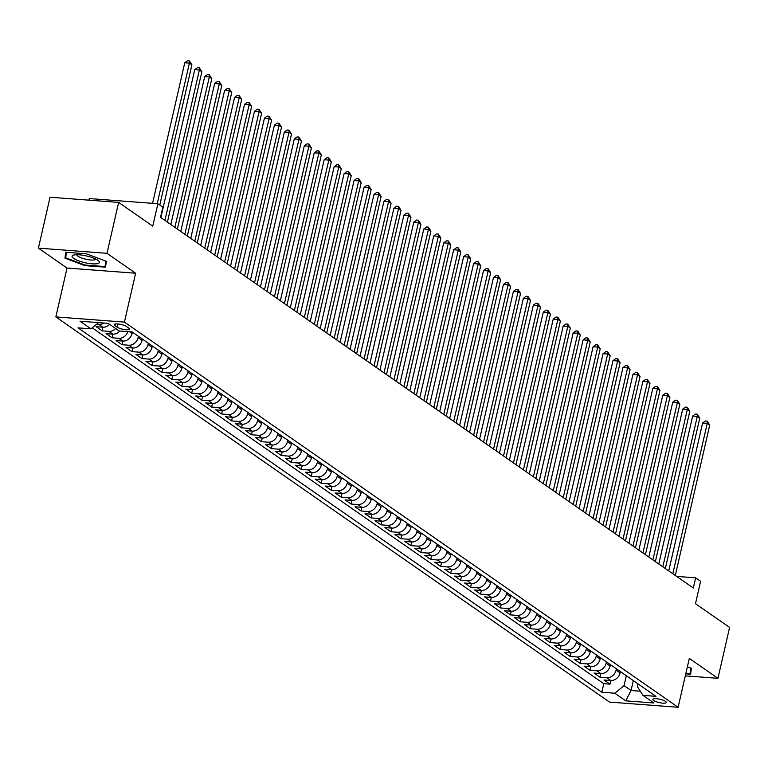 <?xml version="1.0" encoding="UTF-8"?>
<svg xmlns="http://www.w3.org/2000/svg" width="768" height="768" viewBox="0 0 768 768"><rect width="100%" height="100%" fill="white"/><g stroke="black" fill="none" stroke-linecap="round" stroke-linejoin="round"><path stroke-width="1.15" d="M665.52 701.386A6.893 1.699 -167.1 0 0 658.128 698.918A6.893 1.699 -167.1 0 0 652.867 699.389A6.893 1.699 -167.1 0 0 653.654 700.483A6.893 1.699 -167.1 0 0 661.046 702.941A6.893 1.699 -167.1 0 0 666.307 702.47A6.893 1.699 -167.1 0 0 665.52 701.386M55.843 316.915L609.533 702.086L678.115 707.27L124.426 322.099L55.843 316.915L67.027 268.051L135.619 273.226L106.992 253.315L38.4 248.131L67.027 268.051M38.4 248.131L50.054 197.222L118.646 202.406L152.755 226.138L157.882 203.741L89.299 198.557L88.925 200.16M685.315 675.859L717.946 678.326L729.6 627.418L695.491 603.696L700.618 581.29L695.645 577.834L676.608 576.394M106.992 253.315L118.646 202.406M109.632 324.336A8.621 7.123 124.8 0 1 102.902 327.206L96.134 326.698L102.106 330.854L102.941 327.216M119.827 331.018A8.621 7.123 -55.2 0 1 112.858 334.138L106.09 333.629L112.07 337.786L112.896 334.138M132.403 332.131L132.096 333.485A8.621 7.123 -55.2 0 1 122.813 341.069L116.054 340.55L122.026 344.707L122.861 341.069M142.368 339.062L142.051 340.406A8.621 7.123 -55.2 0 1 132.778 347.99L126.01 347.482L131.981 351.638L132.816 348M152.323 345.984L152.016 347.338A8.621 7.123 -55.2 0 1 142.733 354.922L135.965 354.413L141.946 358.57L142.781 354.922M162.278 352.915L161.971 354.259A8.621 7.123 -55.2 0 1 152.688 361.843L145.93 361.334L151.901 365.491L152.736 361.853M158.669 366L162.653 368.774L155.885 368.266L161.856 372.422L162.691 368.774A8.621 7.123 -55.2 0 0 171.926 361.19L167.942 358.416A8.621 7.123 124.8 0 1 158.669 366L151.901 365.491M182.198 366.768L181.891 368.122A8.621 7.123 -55.2 0 1 172.608 375.706L165.84 375.187L171.821 379.344L172.656 375.706M192.154 373.699L191.846 375.043A8.621 7.123 -55.2 0 1 182.563 382.627L175.805 382.118L181.776 386.275L182.611 382.637M202.118 380.621L201.802 381.974A8.621 7.123 -55.2 0 1 192.528 389.558L185.76 389.05L191.731 393.206L192.566 389.558M212.074 387.552L211.766 388.906A8.621 7.123 -55.2 0 1 202.483 396.49L195.715 395.971L201.696 400.128L202.531 396.49M222.029 394.483L221.722 395.827A8.621 7.123 -55.2 0 1 212.438 403.411L205.68 402.902L211.651 407.059L212.486 403.421M231.994 401.405L231.677 402.758A8.621 7.123 -55.2 0 1 222.403 410.342L215.635 409.834L221.606 413.99L222.442 410.342M241.949 408.336L241.642 409.68A8.621 7.123 -55.2 0 1 232.358 417.264L225.59 416.755L231.571 420.912L232.406 417.274M251.904 415.267L251.597 416.611A8.621 7.123 -55.2 0 1 242.314 424.195L235.555 423.686L241.526 427.843L242.362 424.195M261.869 422.189L261.552 423.542A8.621 7.123 -55.2 0 1 252.278 431.126L245.51 430.608L251.482 434.765L252.317 431.126M271.824 429.12L271.517 430.464A8.621 7.123 -55.2 0 1 262.234 438.048L255.466 437.539L261.446 441.696L262.282 438.058M281.779 436.042L281.472 437.395A8.621 7.123 -55.2 0 1 272.189 444.979L265.43 444.47L271.402 448.627L272.237 444.979M291.744 442.973L291.437 444.326A8.621 7.123 -55.2 0 1 282.154 451.91L275.386 451.392L281.357 455.549L282.192 451.91M301.699 449.904L301.392 451.248A8.621 7.123 -55.2 0 1 292.109 458.832L285.341 458.323L291.322 462.48L292.157 458.842M311.654 456.826L311.347 458.179A8.621 7.123 -55.2 0 1 302.074 465.763L295.306 465.254L301.277 469.411L302.112 465.763M308.045 469.92L312.029 472.685L305.261 472.176L311.232 476.333L312.067 472.694A8.621 7.123 -55.2 0 0 321.312 465.101L317.328 462.336A8.621 7.123 124.8 0 1 308.045 469.92L301.277 469.411M331.574 470.688L331.267 472.032A8.621 7.123 -55.2 0 1 321.984 479.616L315.216 479.107L321.197 483.264L322.032 479.616M327.965 483.773L331.949 486.547L325.181 486.029L331.152 490.186L331.987 486.547A8.621 7.123 -55.2 0 0 341.222 478.963L337.238 476.189A8.621 7.123 124.8 0 1 327.965 483.773L321.197 483.264M351.494 484.541L351.187 485.885A8.621 7.123 -55.2 0 1 341.904 493.469L335.136 492.96L341.107 497.117L341.942 493.478M361.45 491.462L361.142 492.816A8.621 7.123 -55.2 0 1 351.859 500.4L345.091 499.891L351.072 504.048L351.907 500.4M371.405 498.394L371.098 499.747A8.621 7.123 -55.2 0 1 361.824 507.331L355.056 506.813L361.027 510.97L361.862 507.331M381.37 505.325L381.062 506.669A8.621 7.123 -55.2 0 1 371.779 514.253L365.011 513.744L370.992 517.901L371.818 514.262M391.325 512.246L391.018 513.6A8.621 7.123 -55.2 0 1 381.734 521.184L374.966 520.675L380.947 524.832L381.782 521.184M401.28 519.178L400.973 520.522A8.621 7.123 -55.2 0 1 391.699 528.106L384.931 527.597L390.902 531.754L391.738 528.115M411.245 526.109L410.938 527.453A8.621 7.123 -55.2 0 1 401.654 535.037L394.886 534.528L400.867 538.685L401.693 535.037M421.2 533.03L420.893 534.384A8.621 7.123 -55.2 0 1 411.61 541.968L404.842 541.45L410.822 545.606L411.658 541.968M431.155 539.962L430.848 541.306A8.621 7.123 -55.2 0 1 421.574 548.89L414.806 548.381L420.778 552.538L421.613 548.899M441.12 546.883L440.813 548.237A8.621 7.123 -55.2 0 1 431.53 555.821L424.762 555.312L430.742 559.469L431.568 555.821M451.075 553.814L450.768 555.168A8.621 7.123 -55.2 0 1 441.485 562.752L434.726 562.234L440.698 566.39L441.533 562.752M461.04 560.746L460.723 562.09A8.621 7.123 -55.2 0 1 451.45 569.674L444.682 569.165L450.653 573.322L451.488 569.683M457.421 573.83L461.405 576.605L454.637 576.096L460.618 580.253L461.443 576.605A8.621 7.123 -55.2 0 0 470.688 569.021L466.704 566.246A8.621 7.123 124.8 0 1 457.421 573.83L450.653 573.322M480.95 574.598L480.643 575.942A8.621 7.123 -55.2 0 1 471.36 583.536L464.602 583.018L470.573 587.174L471.408 583.536M477.341 587.683L481.325 590.458L474.557 589.949L480.528 594.106L481.363 590.458A8.621 7.123 -55.2 0 0 490.598 582.874L486.614 580.099A8.621 7.123 124.8 0 1 477.341 587.683L470.573 587.174M500.87 588.451L500.563 589.805A8.621 7.123 -55.2 0 1 491.28 597.389L484.512 596.87L490.493 601.027L491.328 597.389M510.826 595.382L510.518 596.726A8.621 7.123 -55.2 0 1 501.235 604.31L494.477 603.802L500.448 607.958L501.283 604.32M520.79 602.304L520.474 603.658A8.621 7.123 -55.2 0 1 511.2 611.242L504.432 610.733L510.403 614.89L511.238 611.242M530.746 609.235L530.438 610.589A8.621 7.123 -55.2 0 1 521.155 618.173L514.387 617.654L520.368 621.811L521.203 618.173M540.701 616.166L540.394 617.51A8.621 7.123 -55.2 0 1 531.11 625.094L524.352 624.586L530.323 628.742L531.158 625.104M550.666 623.088L550.349 624.442A8.621 7.123 -55.2 0 1 541.075 632.026L534.307 631.517L540.278 635.674L541.114 632.026M560.621 630.019L560.314 631.363A8.621 7.123 -55.2 0 1 551.03 638.957L544.262 638.438L550.243 642.595L551.078 638.957M570.576 636.95L570.269 638.294A8.621 7.123 -55.2 0 1 560.986 645.878L554.227 645.37L560.198 649.526L561.034 645.878M580.541 643.872L580.224 645.226A8.621 7.123 -55.2 0 1 570.95 652.81L564.182 652.301L570.154 656.448L570.989 652.81M590.496 650.803L590.189 652.147A8.621 7.123 -55.2 0 1 580.906 659.731L574.138 659.222L580.118 663.379L580.954 659.741M600.451 657.725L600.144 659.078A8.621 7.123 -55.2 0 1 590.861 666.662L584.102 666.154L590.074 670.31L590.909 666.662M610.416 664.656L610.099 666.01A8.621 7.123 -55.2 0 1 600.826 673.594L594.058 673.075L600.029 677.232L600.864 673.594M157.882 203.741L162.864 207.206L160.531 217.382L693.312 588.01L695.645 577.834M114.989 325.642L117.178 327.168A6.682 1.651 -167.1 0 0 124.339 329.549A6.682 1.651 -167.1 0 0 129.437 329.098A6.682 1.651 -167.1 0 0 128.669 328.042L126.48 326.515A6.682 1.651 -167.1 0 0 119.318 324.134A6.682 1.651 -167.1 0 0 114.221 324.586A6.682 1.651 -167.1 0 0 114.989 325.642L115.373 323.971M638.054 683.885L637.43 686.65L642.979 695.357L655.949 696.336L132.134 331.939L119.155 330.96L108.202 323.347L80.026 321.216L90.979 328.838L78.01 327.85L601.824 692.246L614.803 693.226L624.077 685.642L631.046 690.49L640.32 691.19M642.979 695.357L653.933 702.979L625.757 700.848L614.803 693.226M616.387 668.813L616.08 670.166A8.621 7.123 124.8 0 1 606.797 677.75L600.029 677.232M620.371 671.587L620.064 672.931L616.08 670.166M606.432 661.882L606.125 663.235A8.621 7.123 124.8 0 1 596.842 670.819L590.074 670.31M596.467 654.96L596.16 656.304A8.621 7.123 124.8 0 1 586.886 663.888L580.118 663.379M586.512 648.029L586.205 649.382A8.621 7.123 124.8 0 1 576.922 656.966L570.154 656.448M576.557 641.107L576.25 642.451A8.621 7.123 124.8 0 1 566.966 650.035L560.198 649.526M566.592 634.176L566.285 635.52A8.621 7.123 124.8 0 1 557.002 643.104L550.243 642.595M556.637 627.245L556.33 628.598A8.621 7.123 124.8 0 1 547.046 636.182L540.278 635.674M546.682 620.323L546.365 621.667A8.621 7.123 124.8 0 1 537.091 629.251L530.323 628.742M536.717 613.392L536.41 614.746A8.621 7.123 124.8 0 1 527.126 622.33L520.368 621.811M526.762 606.461L526.454 607.814A8.621 7.123 124.8 0 1 517.171 615.398L510.403 614.89M516.806 599.539L516.49 600.883A8.621 7.123 124.8 0 1 507.216 608.467L500.448 607.958M506.842 592.608L506.534 593.962A8.621 7.123 124.8 0 1 497.251 601.546L490.493 601.027M496.886 585.686L496.579 587.03A8.621 7.123 124.8 0 1 487.296 594.614L480.528 594.106M486.931 578.755L486.614 580.099M490.915 581.53L490.598 582.874M476.966 571.824L476.659 573.178A8.621 7.123 124.8 0 1 467.376 580.762L460.618 580.253M467.011 564.902L466.704 566.246M470.995 567.667L470.688 569.021M457.056 557.971L456.739 559.325A8.621 7.123 124.8 0 1 447.466 566.909L440.698 566.39M447.091 551.04L446.784 552.394A8.621 7.123 124.8 0 1 437.501 559.978L430.742 559.469M437.136 544.118L436.829 545.462A8.621 7.123 124.8 0 1 427.546 553.046L420.778 552.538M427.181 537.187L426.864 538.541A8.621 7.123 124.8 0 1 417.59 546.125L410.822 545.606M417.216 530.266L416.909 531.61A8.621 7.123 124.8 0 1 407.626 539.194L400.867 538.685M407.261 523.334L406.954 524.678A8.621 7.123 124.8 0 1 397.67 532.262L390.902 531.754M397.306 516.403L396.989 517.757A8.621 7.123 124.8 0 1 387.715 525.341L380.947 524.832M387.341 509.482L387.034 510.826A8.621 7.123 124.8 0 1 377.75 518.41L370.992 517.901M377.386 502.55L377.078 503.904A8.621 7.123 124.8 0 1 367.795 511.488L361.027 510.97M367.421 495.619L367.114 496.973A8.621 7.123 124.8 0 1 357.84 504.557L351.072 504.048M357.466 488.698L357.158 490.042A8.621 7.123 124.8 0 1 347.875 497.626L341.107 497.117M347.51 481.766L347.203 483.12A8.621 7.123 124.8 0 1 337.92 490.704L331.152 490.186M337.546 474.845L337.238 476.189M341.53 477.61L341.222 478.963M327.59 467.914L327.283 469.258A8.621 7.123 124.8 0 1 318 476.842L311.232 476.333M317.635 460.982L317.328 462.336M321.619 463.757L321.312 465.101M307.67 454.061L307.363 455.405A8.621 7.123 124.8 0 1 298.09 462.989L291.322 462.48M297.715 447.13L297.408 448.483A8.621 7.123 124.8 0 1 288.125 456.067L281.357 455.549M287.76 440.198L287.453 441.552A8.621 7.123 124.8 0 1 278.17 449.136L271.402 448.627M277.795 433.277L277.488 434.621A8.621 7.123 124.8 0 1 268.214 442.205L261.446 441.696M267.84 426.346L267.533 427.699A8.621 7.123 124.8 0 1 258.25 435.283L251.482 434.765M257.885 419.424L257.578 420.768A8.621 7.123 124.8 0 1 248.294 428.352L241.526 427.843M247.92 412.493L247.613 413.837A8.621 7.123 124.8 0 1 238.339 421.421L231.571 420.912M237.965 405.562L237.658 406.915A8.621 7.123 124.8 0 1 228.374 414.499L221.606 413.99M228.01 398.64L227.702 399.984A8.621 7.123 124.8 0 1 218.419 407.568L211.651 407.059M218.045 391.709L217.738 393.062A8.621 7.123 124.8 0 1 208.454 400.646L201.696 400.128M208.09 384.778L207.782 386.131A8.621 7.123 124.8 0 1 198.499 393.715L191.731 393.206M198.134 377.856L197.818 379.2A8.621 7.123 124.8 0 1 188.544 386.784L181.776 386.275M188.17 370.925L187.862 372.278A8.621 7.123 124.8 0 1 178.579 379.862L171.821 379.344M178.214 364.003L177.907 365.347A8.621 7.123 124.8 0 1 168.624 372.931L161.856 372.422M168.259 357.072L167.942 358.416M172.243 359.846L171.926 361.19M158.294 350.141L157.987 351.494A8.621 7.123 124.8 0 1 148.704 359.078L141.946 358.57M148.339 343.219L148.032 344.563A8.621 7.123 124.8 0 1 138.749 352.147L131.981 351.638M138.384 336.288L138.067 337.642A8.621 7.123 124.8 0 1 128.794 345.226L122.026 344.707M103.93 323.021A8.621 7.123 124.8 0 1 98.918 324.442L96.576 324.259M92.218 327.821L603.782 683.693L609.994 684.163L610.829 680.525M620.064 672.931A8.621 7.123 -55.2 0 1 610.781 680.515L604.013 680.006L609.994 684.163M127.853 331.622A8.621 7.123 124.8 0 1 118.829 338.294L112.07 337.786M115.613 328.493A8.621 7.123 124.8 0 1 108.874 331.363L102.106 330.854M135.619 273.226L124.426 322.099M717.946 678.326L689.309 658.406L678.115 707.27M633.322 680.592L631.046 690.49L625.757 700.848M626.342 675.744L624.077 685.642M98.592 322.618L90.979 328.838M603.782 683.693L601.824 692.246M64.982 258.163L84.922 265.632L105.581 267.197L106.291 261.293L86.362 253.824L65.702 252.259L64.982 258.163L66.326 252.307M685.776 673.824L690.643 674.189L691.354 668.285L687.389 666.797M105.715 261.072L105.053 266.554L85.037 265.046L84.922 265.632M157.21 203.693L189.408 63.101L191.904 64.829L159.782 205.056M152.573 203.338L184.781 62.746L189.408 63.101L189.37 60.864L191.904 64.829M184.781 62.746L187.517 60.73L189.37 60.864M97.786 260.227A14.006 3.456 -167.1 0 0 85.862 255.811A14.006 3.456 -167.1 0 0 73.814 255.034A14.006 3.456 -167.1 0 0 73.68 258.413A14.006 3.456 -167.1 0 0 91.642 263.779A14.006 3.456 -167.1 0 0 98.333 260.65A14.006 3.456 -167.1 0 0 97.786 260.227M76.944 254.726A9.59 2.362 -167.1 0 0 76.934 254.765A9.59 2.362 -167.1 0 0 78.038 256.291A9.59 2.362 -167.1 0 0 88.31 259.709A9.59 2.362 -167.1 0 0 95.635 259.056A9.59 2.362 -167.1 0 0 95.645 259.008M85.037 265.046L65.722 257.808L66.384 252.317M106.262 261.274L105.053 266.554M691.325 668.275L690.115 673.555L685.91 673.238M690.778 668.074L690.115 673.555M164.918 220.435L199.373 70.022L201.859 71.76L167.414 222.173M160.858 217.603L194.736 69.677L199.373 70.022L199.334 67.795L201.859 71.76M194.736 69.677L197.482 67.651L199.334 67.795M174.883 227.366L209.328 76.954L211.814 78.682L177.37 229.094M170.813 224.534L204.691 76.608L209.328 76.954L209.29 74.726L211.814 78.682M204.691 76.608L207.437 74.582L209.29 74.726M184.838 234.288L219.283 83.885L221.779 85.613L187.325 236.026M180.768 231.466L214.656 83.53L219.283 83.885L219.245 81.648L221.779 85.613M214.656 83.53L217.392 81.514L219.245 81.648M194.794 241.219L229.248 90.806L231.734 92.544L197.29 242.947M190.733 238.387L224.611 90.461L229.248 90.806L229.21 88.579L231.734 92.544M224.611 90.461L227.357 88.435L229.21 88.579M204.758 248.15L239.203 97.738L241.69 99.466L207.245 249.878M200.688 245.318L234.566 97.382L239.203 97.738L239.165 95.501L241.69 99.466M234.566 97.382L237.312 95.366L239.165 95.501M214.714 255.072L249.158 104.669L251.654 106.397L217.2 256.81M210.643 252.25L244.531 104.314L249.158 104.669L249.13 102.432L251.654 106.397M244.531 104.314L247.267 102.288L249.13 102.432M224.669 262.003L259.123 111.59L261.61 113.328L227.165 263.731M220.608 259.171L254.486 111.245L259.123 111.59L259.085 109.363L261.61 113.328M254.486 111.245L257.232 109.219L259.085 109.363M234.634 268.934L269.078 118.522L271.565 120.25L237.12 270.662M230.563 266.102L264.442 118.166L269.078 118.522L269.04 116.285L271.565 120.25M264.442 118.166L267.187 116.15L269.04 116.285M244.589 275.856L279.034 125.443L281.53 127.181L247.075 277.594M240.518 273.034L274.406 125.098L279.034 125.443L279.005 123.216L281.53 127.181M274.406 125.098L277.142 123.072L279.005 123.216M254.544 282.787L288.998 132.374L291.485 134.102L257.04 284.515M250.483 279.955L284.362 132.029L288.998 132.374L288.96 130.147L291.485 134.102M284.362 132.029L287.107 130.003L288.96 130.147M264.509 289.709L298.954 139.306L301.44 141.034L266.995 291.446M260.438 286.886L294.317 138.95L298.954 139.306L298.915 137.069L301.44 141.034M294.317 138.95L297.062 136.934L298.915 137.069M274.464 296.64L308.909 146.227L311.405 147.965L276.95 298.368M270.394 293.808L304.282 145.882L308.909 146.227L308.88 144L311.405 147.965M304.282 145.882L307.018 143.856L308.88 144M284.419 303.571L318.874 153.158L321.36 154.886L286.915 305.299M280.358 300.739L314.237 152.803L318.874 153.158L318.835 150.922L321.36 154.886M314.237 152.803L316.982 150.787L318.835 150.922M294.384 310.493L328.829 160.09L331.315 161.818L296.87 312.23M290.314 307.67L324.192 159.734L328.829 160.09L328.79 157.853L331.315 161.818M324.192 159.734L326.938 157.709L328.79 157.853M304.339 317.424L338.784 167.011L341.28 168.749L306.826 319.152M300.269 314.592L334.157 166.666L338.784 167.011L338.755 164.784L341.28 168.749M334.157 166.666L336.893 164.64L338.755 164.784M314.294 324.355L348.749 173.942L351.235 175.67L316.79 326.083M310.234 321.523L344.112 173.587L348.749 173.942L348.71 171.706L351.235 175.67M344.112 173.587L346.858 171.571L348.71 171.706M324.259 331.277L358.704 180.864L361.19 182.602L326.746 333.014M320.189 328.454L354.067 180.518L358.704 180.864L358.666 178.637L361.19 182.602M354.067 180.518L356.813 178.493L358.666 178.637M334.214 338.208L368.659 187.795L371.155 189.523L336.701 339.936M330.144 335.376L364.032 187.45L368.659 187.795L368.63 185.568L371.155 189.523M364.032 187.45L366.778 185.424L368.63 185.568M344.17 345.13L378.624 194.726L381.11 196.454L346.666 346.867M340.109 342.307L373.987 194.371L378.624 194.726L378.586 192.49L381.11 196.454M373.987 194.371L376.733 192.355L378.586 192.49M354.134 352.061L388.579 201.648L391.075 203.386L356.621 353.789M350.064 349.229L383.942 201.302L388.579 201.648L388.541 199.421L391.075 203.386M383.942 201.302L386.688 199.277L388.541 199.421M364.09 358.992L398.544 208.579L401.03 210.307L366.576 360.72M360.029 356.16L393.907 208.224L398.544 208.579L398.506 206.342L401.03 210.307M393.907 208.224L396.653 206.208L398.506 206.342M374.045 365.914L408.499 215.51L410.986 217.238L376.541 367.651M369.984 363.091L403.862 215.155L408.499 215.51L408.461 213.274L410.986 217.238M403.862 215.155L406.608 213.13L408.461 213.274M384.01 372.845L418.454 222.432L420.95 224.17L386.496 374.573M379.939 370.013L413.818 222.086L418.454 222.432L418.416 220.205L420.95 224.17M413.818 222.086L416.563 220.061L418.416 220.205M393.965 379.776L428.419 229.363L430.906 231.091L396.451 381.504M389.904 376.944L423.782 229.008L428.419 229.363L428.381 227.126L430.906 231.091M423.782 229.008L426.528 226.992L428.381 227.126M403.92 386.698L438.374 236.285L440.861 238.022L406.416 388.435M399.859 383.875L433.738 235.939L438.374 236.285L438.336 234.058L440.861 238.022M433.738 235.939L436.483 233.914L438.336 234.058M413.885 393.629L448.33 243.216L450.826 244.954L416.371 395.357M409.814 390.797L443.693 242.87L448.33 243.216L448.291 240.989L450.826 244.954M443.693 242.87L446.438 240.845L448.291 240.989M423.84 400.55L458.294 250.147L460.781 251.875L426.336 402.288M419.779 397.728L453.658 249.792L458.294 250.147L458.256 247.91L460.781 251.875M453.658 249.792L456.403 247.776L458.256 247.91M433.805 407.482L468.25 257.069L470.736 258.806L436.291 409.219M429.734 404.65L463.613 256.723L468.25 257.069L468.211 254.842L470.736 258.806M463.613 256.723L466.358 254.698L468.211 254.842M443.76 414.413L478.205 264L480.701 265.728L446.246 416.141M439.69 411.581L473.578 263.645L478.205 264L478.166 261.763L480.701 265.728M473.578 263.645L476.314 261.629L478.166 261.763M453.715 421.334L488.17 270.931L490.656 272.659L456.211 423.072M449.654 418.512L483.533 270.576L488.17 270.931L488.131 268.694L490.656 272.659M483.533 270.576L486.278 268.55L488.131 268.694M463.68 428.266L498.125 277.853L500.611 279.59L466.166 429.994M459.61 425.434L493.488 277.507L498.125 277.853L498.086 275.626L500.611 279.59M493.488 277.507L496.234 275.482L498.086 275.626M473.635 435.197L508.08 284.784L510.576 286.512L476.122 436.925M469.565 432.365L503.453 284.429L508.08 284.784L508.042 282.547L510.576 286.512M503.453 284.429L506.189 282.413L508.042 282.547M483.59 442.118L518.045 291.706L520.531 293.443L486.086 443.856M479.53 439.296L513.408 291.36L518.045 291.706L518.006 289.478L520.531 293.443M513.408 291.36L516.154 289.334L518.006 289.478M493.555 449.05L528 298.637L530.486 300.374L496.042 450.778M489.485 446.218L523.363 298.291L528 298.637L527.962 296.41L530.486 300.374M523.363 298.291L526.109 296.266L527.962 296.41M503.51 455.971L537.955 305.568L540.451 307.296L505.997 457.709M499.44 453.149L533.328 305.213L537.955 305.568L537.917 303.331L540.451 307.296M533.328 305.213L536.064 303.197L537.917 303.331M513.466 462.902L547.92 312.49L550.406 314.227L515.962 464.64M509.405 460.07L543.283 312.144L547.92 312.49L547.882 310.262L550.406 314.227M543.283 312.144L546.029 310.118L547.882 310.262M523.43 469.834L557.875 319.421L560.362 321.149L525.917 471.562M519.36 467.002L553.238 319.075L557.875 319.421L557.837 317.184L560.362 321.149M553.238 319.075L555.984 317.05L557.837 317.184M533.386 476.755L567.83 326.352L570.326 328.08L535.872 478.493M529.315 473.933L563.203 325.997L567.83 326.352L567.792 324.115L570.326 328.08M563.203 325.997L565.939 323.971L567.792 324.115M543.341 483.686L577.795 333.274L580.282 335.011L545.837 485.414M539.28 480.854L573.158 332.928L577.795 333.274L577.757 331.046L580.282 335.011M573.158 332.928L575.904 330.902L577.757 331.046M553.306 490.618L587.75 340.205L590.237 341.933L555.792 492.346M549.235 487.786L583.114 339.85L587.75 340.205L587.712 337.968L590.237 341.933M583.114 339.85L585.859 337.834L587.712 337.968M563.261 497.539L597.706 347.126L600.202 348.864L565.747 499.277M559.19 494.717L593.078 346.781L597.706 347.126L597.677 344.899L600.202 348.864M593.078 346.781L595.814 344.755L597.677 344.899M573.216 504.47L607.67 354.058L610.157 355.795L575.712 506.198M569.155 501.638L603.034 353.712L607.67 354.058L607.632 351.83L610.157 355.795M603.034 353.712L605.779 351.686L607.632 351.83M583.181 511.402L617.626 360.989L620.112 362.717L585.667 513.13M579.11 508.57L612.989 360.634L617.626 360.989L617.587 358.752L620.112 362.717M612.989 360.634L615.734 358.618L617.587 358.752M593.136 518.323L627.581 367.91L630.077 369.648L595.622 520.061M589.066 515.491L622.954 367.565L627.581 367.91L627.552 365.683L630.077 369.648M622.954 367.565L625.69 365.539L627.552 365.683M603.091 525.254L637.546 374.842L640.032 376.57L605.587 526.982M599.03 522.422L632.909 374.496L637.546 374.842L637.507 372.605L640.032 376.57M632.909 374.496L635.654 372.47L637.507 372.605M613.056 532.176L647.501 381.773L649.987 383.501L615.542 533.914M608.986 529.354L642.864 381.418L647.501 381.773L647.462 379.536L649.987 383.501M642.864 381.418L645.61 379.392L647.462 379.536M623.011 539.107L657.456 388.694L659.952 390.432L625.498 540.835M618.941 536.275L652.829 388.349L657.456 388.694L657.427 386.467L659.952 390.432M652.829 388.349L655.565 386.323L657.427 386.467M632.966 546.038L667.421 395.626L669.907 397.354L635.462 547.766M628.906 543.206L662.784 395.27L667.421 395.626L667.382 393.389L669.907 397.354M662.784 395.27L665.53 393.254L667.382 393.389M642.931 552.96L677.376 402.557L679.862 404.285L645.418 554.698M638.861 550.138L672.739 402.202L677.376 402.557L677.338 400.32L679.862 404.285M672.739 402.202L675.485 400.176L677.338 400.32M652.886 559.891L687.331 409.478L689.827 411.216L655.373 561.619M648.816 557.059L682.704 409.133L687.331 409.478L687.302 407.251L689.827 411.216M682.704 409.133L685.45 407.107L687.302 407.251M662.842 566.822L697.296 416.41L699.782 418.138L665.338 568.55M658.781 563.99L692.659 416.054L697.296 416.41L697.258 414.173L699.782 418.138M692.659 416.054L695.405 414.038L697.258 414.173M672.806 573.744L707.251 423.331L709.738 425.069L675.293 575.482M668.736 570.912L702.614 422.986L707.251 423.331L707.213 421.104L709.738 425.069M702.614 422.986L705.36 420.96L707.213 421.104M610.099 666.01L606.125 663.235M600.144 659.078L596.16 656.304M590.189 652.147L586.205 649.382M580.224 645.226L576.25 642.451M570.269 638.294L566.285 635.52M560.314 631.363L556.33 628.598M550.349 624.442L546.365 621.667M540.394 617.51L536.41 614.746M530.438 610.589L526.454 607.814M520.474 603.658L516.49 600.883M510.518 596.726L506.534 593.962M500.563 589.805L496.579 587.03M480.643 575.942L476.659 573.178M460.723 562.09L456.739 559.325M450.768 555.168L446.784 552.394M440.813 548.237L436.829 545.462M430.848 541.306L426.864 538.541M420.893 534.384L416.909 531.61M410.938 527.453L406.954 524.678M400.973 520.522L396.989 517.757M391.018 513.6L387.034 510.826M381.062 506.669L377.078 503.904M371.098 499.747L367.114 496.973M361.142 492.816L357.158 490.042M351.187 485.885L347.203 483.12M331.267 472.032L327.283 469.258M311.347 458.179L307.363 455.405M301.392 451.248L297.408 448.483M291.437 444.326L287.453 441.552M281.472 437.395L277.488 434.621M271.517 430.464L267.533 427.699M261.552 423.542L257.578 420.768M251.597 416.611L247.613 413.837M241.642 409.68L237.658 406.915M231.677 402.758L227.702 399.984M221.722 395.827L217.738 393.062M211.766 388.906L207.782 386.131M201.802 381.974L197.818 379.2M191.846 375.043L187.862 372.278M181.891 368.122L177.907 365.347M161.971 354.259L157.987 351.494M152.016 347.338L148.032 344.563M142.051 340.406L138.067 337.642M132.096 333.485L129.61 331.757M102.902 327.206L98.918 324.442M610.781 680.515L606.797 677.75M600.826 673.594L596.842 670.819M590.861 666.662L586.886 663.888M580.906 659.731L576.922 656.966M570.95 652.81L566.966 650.035M560.986 645.878L557.002 643.104M551.03 638.957L547.046 636.182M541.075 632.026L537.091 629.251M531.11 625.094L527.126 622.33M521.155 618.173L517.171 615.398M511.2 611.242L507.216 608.467M501.235 604.31L497.251 601.546M491.28 597.389L487.296 594.614M471.36 583.536L467.376 580.762M451.45 569.674L447.466 566.909M441.485 562.752L437.501 559.978M431.53 555.821L427.546 553.046M421.574 548.89L417.59 546.125M411.61 541.968L407.626 539.194M401.654 535.037L397.67 532.262M391.699 528.106L387.715 525.341M381.734 521.184L377.75 518.41M371.779 514.253L367.795 511.488M361.824 507.331L357.84 504.557M351.859 500.4L347.875 497.626M341.904 493.469L337.92 490.704M321.984 479.616L318 476.842M302.074 465.763L298.09 462.989M292.109 458.832L288.125 456.067M282.154 451.91L278.17 449.136M272.189 444.979L268.214 442.205M262.234 438.048L258.25 435.283M252.278 431.126L248.294 428.352M242.314 424.195L238.339 421.421M232.358 417.264L228.374 414.499M222.403 410.342L218.419 407.568M212.438 403.411L208.454 400.646M202.483 396.49L198.499 393.715M192.528 389.558L188.544 386.784M182.563 382.627L178.579 379.862M172.608 375.706L168.624 372.931M152.688 361.843L148.704 359.078M142.733 354.922L138.749 352.147M132.778 347.99L128.794 345.226M122.813 341.069L118.829 338.294M112.858 334.138L108.874 331.363M117.917 323.952L117.178 327.168"/></g></svg>
